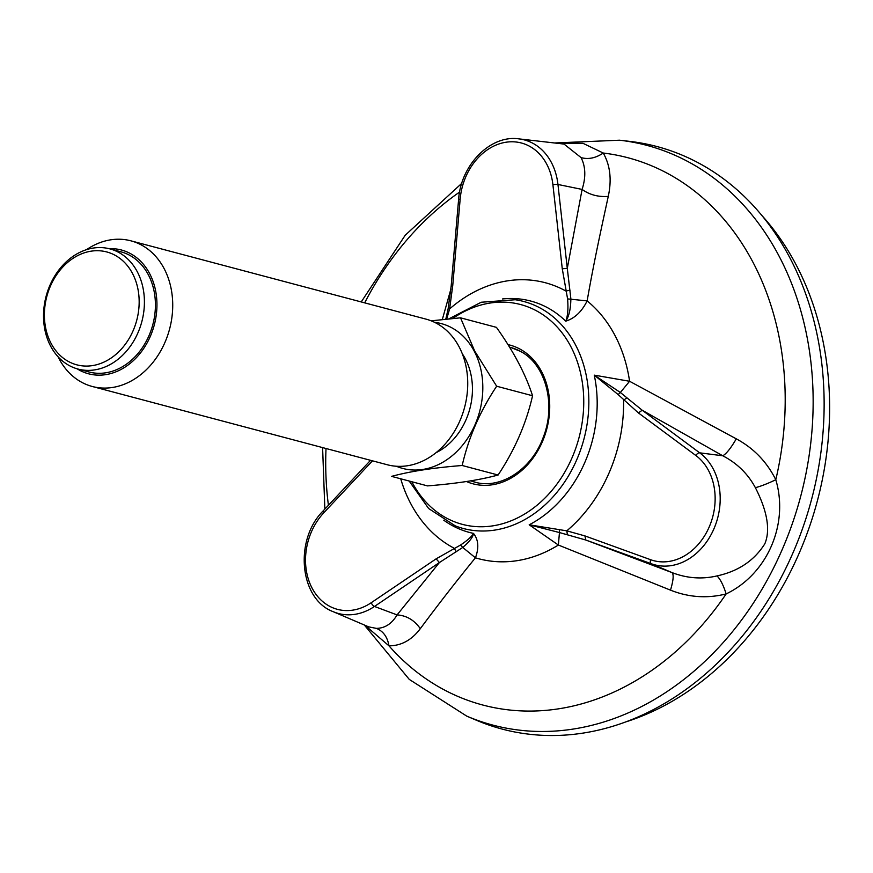 <?xml version="1.0" encoding="UTF-8"?>
<svg xmlns="http://www.w3.org/2000/svg" width="873" height="873" viewBox="0 0 873 873"><rect width="100%" height="100%" fill="white"/><g stroke="black" fill="none" stroke-linecap="round" stroke-linejoin="round"><path stroke-width="1.31" d="M557.978 143.379L582.913 143.281L603.254 153.037C610.216 165.292 611.886 179.74 608.263 196.414C600.144 233.746 593.487 264.552 587.136 300.901C581.811 311.639 574.685 318.394 565.748 321.155C567.766 316.179 568.378 308.758 567.592 298.893L562.267 268.764L567.286 268.393L570.866 298.762C570.724 308.911 569.021 316.375 565.748 321.155A119.688 95.332 104.9 0 0 502.477 298.959M567.592 298.893L587.136 300.901A142.746 113.697 104.9 0 1 629.586 381.272L620.354 392.479L642.201 410.234L638.403 412.918L618.139 394.585L594.262 375.139L629.586 381.272L736.288 438.835C753.65 448.176 766.821 461.806 775.791 479.735C789.083 524.073 767.236 574.27 726.14 593.924C707.316 598.66 688.764 597.405 670.497 590.148L558.382 545.036L529.191 524.804L566.795 530.839L584.921 535.913L585.772 540.016L559.451 532.552L558.382 545.036A142.746 113.697 104.9 0 1 475.436 557.803C456.644 580.84 438.268 604.465 420.306 628.669C411.729 640.062 401.285 645.791 388.976 645.845L365.001 625.275M372.476 460.835L323.763 512.833A57.563 45.854 104.9 0 0 312.098 588.151A57.563 45.854 104.9 0 0 371.232 602.719A3.765 1.681 -124.1 0 0 374.473 606.451A61.317 48.844 104.9 0 1 333.18 611.678L368.733 626.879L376.339 628.374C384.906 628.276 391.824 623.78 397.084 614.908L374.473 606.451L439.392 562.55L436.14 558.829L460.584 545.003C467.688 540.234 471.987 536.36 473.472 533.381C478.469 539.678 479.124 547.818 475.436 557.803L462.734 547.447L439.392 562.55L397.084 614.908C406.589 615.541 414.326 620.125 420.306 628.669M476.014 720.083A301.381 240.064 -75.1 0 0 811.574 499.389A301.381 240.064 -75.1 0 0 629.575 141.361L619.535 140.204A299.919 238.896 104.9 0 1 800.65 496.486A299.919 238.896 104.9 0 1 466.717 716.111L476.014 720.083M442.316 319.529L450.883 289.127M451.712 286.191L452.738 285.635L449.606 308.944L446.67 319.082M564.253 144.1L518.802 138.862A61.317 48.844 104.9 0 1 557.956 184.476L582.095 189.419C586.001 177.197 585.652 166.59 581.047 157.587L564.013 144.067M608.263 196.414C598.256 197.123 589.537 194.788 582.095 189.419L567.286 268.393L557.956 184.476A3.765 0.993 173.7 0 0 552.925 184.847L562.267 268.764M670.497 590.148C673.432 580.229 673.923 574.369 671.992 572.579C686.953 578.33 701.957 579.443 717.006 575.918C738.307 571.28 754.25 560.586 764.813 543.824C771.819 527.128 764.377 505.303 755.374 487.68C747.899 473.799 737.03 463.17 722.768 455.782C726.347 453.829 730.854 448.176 736.288 438.835M695.879 455.531A3.765 2.172 126.5 0 1 699.688 452.836L642.201 410.234L722.768 455.782L699.688 452.836A61.317 48.844 104.9 0 1 713.863 528.962A61.317 48.844 104.9 0 1 651.444 563.794L671.992 572.579L585.772 540.016L651.444 563.794A3.765 2.27 -70.1 0 1 650.592 559.702A57.563 45.854 104.9 0 0 709.192 526.997A57.563 45.854 104.9 0 0 695.879 455.531L638.403 412.918M581.047 157.587C588.227 159.639 595.637 158.122 603.254 153.037A283.103 225.507 104.9 0 1 775.791 479.735C767.563 483.664 760.754 486.305 755.374 487.68M443.768 520.21A119.688 95.332 104.9 0 0 473.472 533.381C473.188 536.884 469.609 541.576 462.734 547.436L460.584 545.003M717.006 575.918C720.367 579.203 723.411 585.205 726.14 593.924A283.103 225.507 104.9 0 1 388.976 645.845C387.437 636.941 383.225 631.124 376.339 628.374M559.353 529.791L559.451 532.552L529.191 524.804A119.688 95.332 104.9 0 0 594.262 375.139L620.354 392.479L618.139 394.585M456.284 551.703L454.091 548.189A141.12 112.41 104.9 0 1 400.718 478.786M567.395 534.592L566.795 530.839A141.12 112.41 104.9 0 0 623.584 400.238L626.858 397.826M570.004 290.174L565.9 291.036A141.12 112.41 104.9 0 0 449.606 308.944L448.111 308.856L451.188 285.897L458.609 199.393L460.158 199.131L452.738 285.635M511.349 347.65A69.676 55.501 -75.1 0 0 509.614 347.258M471.158 480.794A69.676 55.501 -75.1 0 0 475.621 482.322M50.634 346.166A62.158 49.51 -75.1 0 0 78.024 369.061A62.158 49.51 -75.1 0 0 133.263 341.823A62.158 49.51 -75.1 0 0 137.312 271.798A62.158 49.51 -75.1 0 0 109.911 248.892A62.158 49.51 -75.1 0 0 54.672 276.13A62.158 49.51 -75.1 0 0 50.634 346.166M51.06 343.329A58.393 46.509 -75.1 0 0 133.122 330.692A58.393 46.509 -75.1 0 0 91.119 251.173A58.393 46.509 -75.1 0 0 51.06 343.329M58.055 356.773A75.351 60.019 -75.1 0 0 59.048 358.727A75.351 60.019 -75.1 0 0 92.254 386.477A75.351 60.019 -75.1 0 0 159.213 353.467A75.351 60.019 -75.1 0 0 164.113 268.578A75.351 60.019 -75.1 0 0 130.906 240.828A75.351 60.019 -75.1 0 0 86.471 249.678M77.13 368.81A64.045 51.016 -75.1 0 0 154.281 324.985A64.045 51.016 -75.1 0 0 109.016 248.674M130.906 240.828L425.915 319.103A75.351 60.019 104.9 0 1 459.122 346.854A75.351 60.019 104.9 0 1 454.222 431.742A75.351 60.019 104.9 0 1 387.263 464.752L92.254 386.477M462.188 465.495C468.495 437.766 479.986 411.336 496.661 386.226L532.552 395.753C526.255 423.492 514.764 449.911 498.09 475.021L462.188 465.495C433.445 467.764 409.917 471.387 391.595 476.374L427.497 485.89C456.241 483.631 479.768 480.008 498.09 475.021M532.552 395.753C525.655 374.266 513.608 351.47 496.431 327.353L460.529 317.827L431.175 320.828M460.529 317.827L474.661 350.979L496.661 386.226M434.547 322.312A74.947 59.702 104.9 0 1 474.246 351.186A74.947 59.702 104.9 0 1 467.131 439.108A74.947 59.702 104.9 0 1 396.353 466.247M462.286 353.761A62.158 49.51 104.9 0 1 465.342 358.836A62.158 49.51 104.9 0 1 436.031 452.694M109.911 248.892L120.921 251.817A62.158 49.51 104.9 0 1 148.312 274.711A62.158 49.51 104.9 0 1 144.274 344.748A62.158 49.51 104.9 0 1 89.035 371.985L78.024 369.061M761.114 214.649A294.605 234.662 104.9 0 1 817.357 500.916A294.605 234.662 104.9 0 1 626.596 721.655M448.853 318.863L481.209 302.244L515.245 299.745A117.462 93.564 104.9 0 1 583.961 438.988A117.462 93.564 104.9 0 1 455.248 525.852L428.621 508.512L409.175 481.034M452.727 318.503A113.697 90.563 104.9 0 1 573.943 353.03A113.697 90.563 104.9 0 1 535.476 506.493A113.697 90.563 104.9 0 1 411.827 481.732M507.966 344.606A71.782 57.181 104.9 0 1 519.915 349.047A71.782 57.181 104.9 0 1 543.235 439.665A71.782 57.181 104.9 0 1 466.488 481.536M328.423 505.281A283.103 225.507 104.9 0 1 326.022 448.504M364.674 302.855A283.103 225.507 104.9 0 1 459.602 192.06M460.158 199.131A57.563 45.854 104.9 0 1 505.98 142.234A57.563 45.854 104.9 0 1 552.925 184.847M584.921 535.913L650.592 559.702M371.232 602.719L436.14 558.829M333.18 611.678C299.374 599.129 293.994 539.71 323.206 510.847A3.765 1.277 43.1 0 0 323.763 512.833M447.194 317.434L446.125 317.816L448.1 308.846M509.57 347.181A69.676 55.501 104.9 0 1 510.585 347.432L520.155 351.23C545.33 363.779 556.472 404.035 543.279 437.231C531.777 469.499 500.371 489.709 474.847 482.125A69.676 55.501 104.9 0 1 470.809 480.848M510.585 347.432A69.676 55.501 104.9 0 1 520.319 351.295M619.535 140.204L554.497 142.976M461.773 183.33L405.214 235.241L361.236 301.938M466.717 716.111L409.273 679.401L364.303 624.981M324.854 509.09L322.595 447.598M323.206 510.847L370.545 460.322M518.802 138.862C490.419 134.649 460.748 165.019 458.609 199.393M446.114 317.816L445.754 319.169"/></g></svg>
